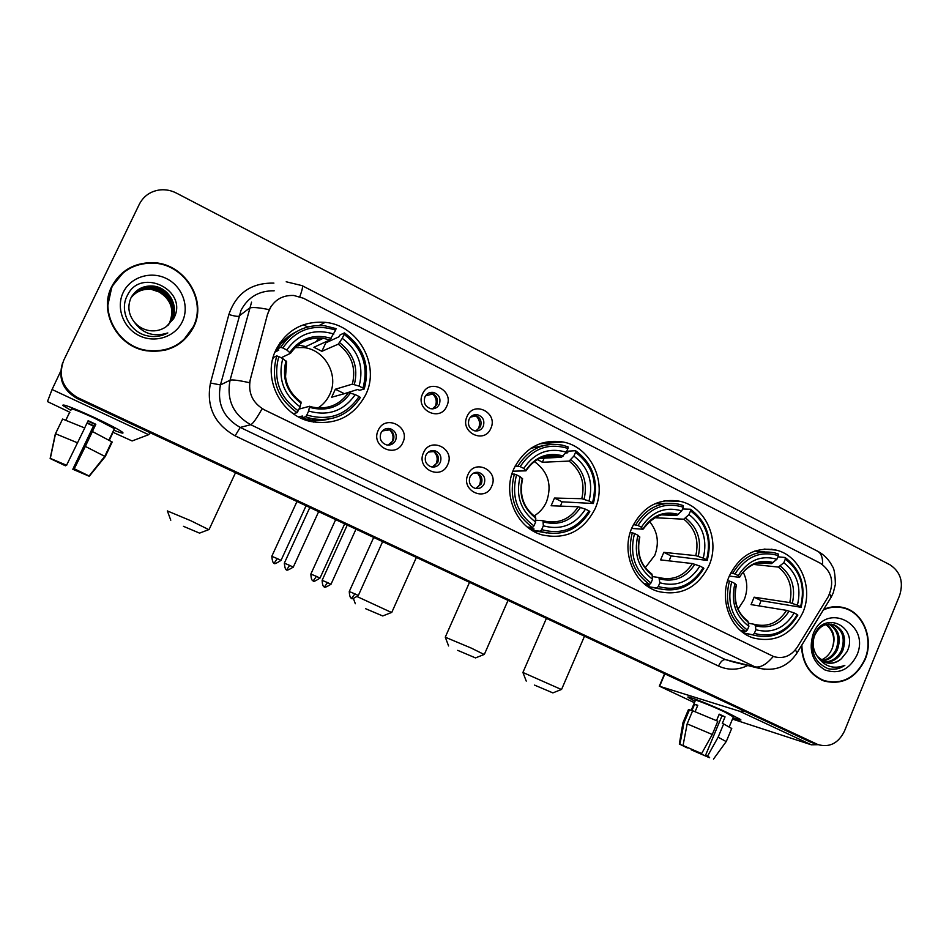 <?xml version="1.0" encoding="UTF-8"?>
<svg xmlns="http://www.w3.org/2000/svg" width="949" height="949" viewBox="0 0 949 949"><rect width="100%" height="100%" fill="white"/><g stroke="black" fill="none" stroke-linecap="round" stroke-linejoin="round"><path stroke-width="1.42" d="M513.955 468.545C501.867 494.049 516.41 527.941 542.104 534.892C565.734 539.945 583.362 531.298 594.999 508.961C607.49 482.282 590.788 446.884 562.994 441.973C541.132 438.936 524.785 447.798 513.955 468.545M632.07 527.442C620.729 552.093 633.944 584.477 657.859 591.393C680.575 596.53 697.598 587.989 708.927 565.77C720.552 540.183 705.7 506.612 680.053 501.286C658.76 497.834 642.77 506.552 632.07 527.442M729.342 575.948C718.571 599.934 730.813 631.168 753.399 637.989C775.321 643.125 791.798 634.656 802.83 612.591C813.815 587.799 800.232 555.592 776.175 550.1C755.475 546.422 739.864 555.035 729.342 575.948M275.922 349.849C262.031 377.441 280.24 414.962 310.193 421.392C335.258 425.721 353.775 416.801 365.745 394.642C380.442 365.187 358.331 325.199 325.199 322.34C302.968 320.869 286.539 330.038 275.922 349.849M402.862 442.507C396.148 459.043 370.205 446.398 378.2 430.36C385.069 413.8 410.822 426.623 402.862 442.507M380.893 433.124C379.185 438.782 381.024 442.697 386.409 444.879C390.525 445.603 393.598 444.096 395.614 440.36C397.323 434.63 395.436 430.704 389.944 428.58C385.887 427.928 382.874 429.446 380.893 433.124M447.714 464.583C441.131 480.977 415.686 468.592 423.539 452.685C430.277 436.255 455.532 448.818 447.714 464.583M425.876 455.259C424.203 460.811 425.971 464.666 431.178 466.837C435.259 467.596 438.296 466.101 440.312 462.353C441.985 456.73 440.17 452.863 434.867 450.739C430.858 450.051 427.857 451.558 425.876 455.259M491.701 486.232C485.224 502.496 460.277 490.348 467.987 474.559C474.607 458.272 499.376 470.597 491.701 486.232M469.992 476.956C468.343 482.412 470.052 486.22 475.105 488.379C479.138 489.162 482.151 487.667 484.144 483.919C485.793 478.391 484.049 474.583 478.913 472.472C474.939 471.76 471.961 473.254 469.992 476.956M446.777 406.16C440.182 422.507 414.713 409.778 422.566 393.942C429.316 377.572 454.607 390.466 446.777 406.16M424.927 396.931C423.23 402.779 425.188 406.718 430.787 408.734C434.654 409.244 437.513 407.738 439.363 404.227C441.06 398.307 439.055 394.357 433.361 392.4C429.565 391.961 426.753 393.467 424.927 396.931M490.811 428.402C484.334 444.607 459.352 432.127 467.074 416.409C473.705 400.17 498.498 412.827 490.811 428.402M469.091 419.221C467.43 424.95 469.304 428.829 474.714 430.846C478.557 431.404 481.404 429.909 483.255 426.374C484.915 420.573 482.994 416.694 477.501 414.725C473.717 414.227 470.918 415.733 469.091 419.221M385.852 428.723L387.667 428.924C393.123 431.036 394.998 434.939 393.289 440.633L388.034 445.117M431.154 450.763L432.341 450.953C437.619 453.053 439.411 456.908 437.75 462.483L432.198 467.038M475.473 472.412L476.137 472.543C481.25 474.642 482.982 478.438 481.345 483.919L475.639 488.498M429.102 392.85L430.834 392.969C436.493 394.914 438.485 398.829 436.813 404.713L432.376 408.877M473.587 415.01L474.737 415.14C480.206 417.097 482.104 420.965 480.455 426.718L475.734 431M267.855 313.668L269.386 309.469C274.581 299.706 282.719 295.032 293.799 295.471L303.419 298.247L820.316 563.208C832.083 571.488 834.681 582.71 828.133 596.862L797.279 647.171C791.146 656.044 783.328 659.199 773.803 656.625L264.463 409.885C252.517 402.993 247.808 392.803 250.334 379.327L267.63 313.822L271.129 306.254M296.1 345.092L298.603 345.804M542.318 443.61L541.464 443.183M111.674 286.657C98.435 311.901 117.462 346.646 146.36 350.762C167.831 353.242 183.572 345.389 193.572 327.18C207.878 299.813 183.881 262.292 151.733 262.648C133.501 262.956 120.143 270.963 111.674 286.657M182.623 341.343L193.264 326.729M801.478 645.628C802.19 663.244 809.711 675.036 824.076 681.002C842.214 685.344 855.903 678.167 865.132 659.472C874.041 638.985 863.424 612.615 844.1 607.763C837.243 605.901 830.446 606.435 823.696 609.377M825.072 681.323L828.37 681.726M150.974 262.802L151.626 262.826M62.48 363.277C58.008 378.521 62.907 390.276 77.189 398.533L810.28 741.988L816.828 744.218L77.486 398.106L817.884 744.562C829.485 747.8 838.335 743.352 844.432 731.193L899.605 595.474C903.745 582.093 900.565 571.891 890.079 564.869L176.372 193.074C171.188 190.417 165.755 189.361 160.096 189.895C150.618 191.14 143.702 195.909 139.349 204.201L63.702 360.359C57.972 376.29 62.67 388.734 77.794 397.678L816.887 744.123M62.705 362.672C58.209 377.999 63.144 389.814 77.486 398.106C63.144 389.814 58.209 377.999 62.705 362.672M773.803 656.625L262.114 408.734C256.598 418.545 252.802 423.871 250.714 424.713C233.264 414.713 226.384 399.885 230.061 380.229C232.125 379.493 238.602 380.312 249.48 382.696L267.63 313.822M841.941 607.645L838.738 606.779M123.073 272.897L111.46 287.108M810.28 741.988L813.53 743.15M303.383 324.783L307.69 326.954M193.157 326.978C207.309 299.896 183.584 262.778 151.781 263.11C133.726 263.407 120.499 271.331 112.101 286.871C98.993 311.865 117.854 346.266 146.466 350.323C167.712 352.755 183.264 344.973 193.157 326.978M169.776 322.079L169.907 321.806C174.379 309.35 170.796 299.421 159.159 291.995L150.072 288.959C165.968 289.587 176.988 308.211 169.907 321.806L169.776 322.079M131.543 296.788C136.442 290.216 142.955 287.108 151.081 287.476C167.095 288.116 178.198 306.883 171.057 320.584L167.759 325.543M131.436 296.978C136.336 290.524 142.801 287.476 150.832 287.855C166.81 288.484 177.89 307.215 170.773 320.892L167.653 325.649L172.232 319.339C179.42 305.542 168.246 286.634 152.113 285.981C142.54 285.732 135.47 289.73 130.915 297.986C127.427 306.278 128.447 314.166 133.987 321.652C138.103 326.693 143.346 329.694 149.728 330.679C155.909 331.438 161.46 330.062 166.372 326.563L173.596 318.686C189.409 290.524 140.701 266.598 127.463 295.269C119.183 309.837 128.554 330.311 145.138 335.305L149.254 336.219C155.897 337.144 162.077 336.053 167.819 332.945C153.679 337.369 142.397 333.597 133.987 321.652M131.852 296.242C136.727 289.303 143.394 286.005 151.852 286.361C167.949 287.001 179.112 305.886 171.935 319.659L168.198 325.104M131.14 297.523C136.051 291.438 142.362 288.579 150.072 288.959M131.045 297.713C135.956 291.734 142.208 288.947 149.823 289.326M123.24 292.387C115.707 307.678 123.311 328.069 139.266 335.685C155.126 343.538 175.233 336.859 182.338 321.628C189.67 306.515 182.374 286.444 166.597 278.638C150.938 270.619 130.535 276.978 123.24 292.387M111.638 287.832L107.474 306.966M164.663 350.288C171.378 348.544 177.273 345.424 182.386 340.94M70.855 410.336L62.741 405.377C62.575 403.776 73.203 407.856 94.615 417.631C108.66 424.239 117.806 428.995 122.065 431.925C124.639 433.942 121.852 433.361 113.678 430.182C121.33 433.159 124.272 433.859 122.516 432.269C118.815 429.529 109.515 424.654 94.615 417.631C72.219 407.429 61.709 403.444 63.073 405.662L70.855 410.336M60.653 371.356L52.065 389.505L47.45 401.581L69.906 412.281M150.322 432.791L148.637 434.689L132.125 440.953L112.717 432.186M65.789 465.069L65.445 465.793L54.947 460.467M55.517 433.752L50.333 458.379L66.501 465.378L84.746 427.975L62.61 419.043L55.517 433.752L77.604 442.851M84.675 427.94L88.15 420.692L95.837 424.274L85.339 446.41L74.212 468.877L95.446 424.571L87.96 421.095M87.166 422.744L93.809 425.816L73.002 469.221L89.123 475.983M88.981 476.149L72.812 469.269L93.429 426.101L86.988 423.124M71.305 409.375C70.356 407.773 77.96 410.656 94.153 418.034L114.402 428.651L114.129 429.233M112.468 433.634L109.372 440.111M92.468 431.546L112.196 442.009L105.244 456.599L89.384 476.101L74.212 468.877M85.339 446.41L105.244 456.599M50.333 458.379L66.667 465.318M74.402 468.83L89.384 476.101M65.932 420.051L69.253 413.147L65.837 420.016M62.42 419.434L55.303 434.037L50.143 458.521L54.852 460.656M65.445 465.793L50.143 458.521M838.691 607.17L835.417 606.672M801.846 645.035C802.332 662.746 809.794 674.609 824.207 680.623C842.154 684.929 855.69 677.823 864.824 659.318C873.638 639.045 863.139 612.959 844.017 608.143C837.054 606.257 830.161 606.862 823.341 609.958M832.024 648.843L832.024 648.843C829.711 654.264 826.01 658.025 820.921 660.101M829.296 624.027C838.75 629.223 841.455 637.764 837.398 649.662C834.1 656.257 829.07 660.053 822.32 661.062M828.619 624.062C837.576 629.46 840.067 637.906 836.081 649.401C832.961 655.688 828.18 659.448 821.727 660.682M817.374 656.411L825.511 662.532C831.253 664.217 836.544 662.948 841.36 658.748L847.006 651.69C859.45 626.898 823.946 609.531 814.396 635.059C809.699 651.061 814.242 662.272 828.014 668.665C833.957 670.101 839.568 668.986 844.847 665.344C833.613 669.591 824.456 666.613 817.374 656.411C813.056 650.195 812.083 643.386 814.456 635.96C818.714 626.601 825.12 622.817 833.649 624.608C843.863 629.46 846.888 638.167 842.736 650.729C838.679 658.499 832.676 662.343 824.74 662.26M831.324 624.122L832.32 624.383C842.522 629.234 845.535 637.918 841.395 650.456C837.516 657.942 831.763 661.785 824.123 661.999M841.36 658.748C836.793 662.449 831.882 663.814 826.638 662.853M826.543 624.395C834.029 630.231 835.891 638.309 832.131 648.606C835.417 638.618 833.341 630.599 825.891 624.561M813.257 633.802C808.382 649.78 812.237 661.809 824.8 669.887C838.631 674.668 849.308 669.828 856.828 655.368C871.087 623.837 825.737 600.859 813.257 633.802M821.941 680.172L825.179 680.943M844.847 665.344C839.58 668.76 834.076 669.899 828.347 668.748M183.454 526.327L199.539 533.124L183.454 526.327M167.344 510.93L190.915 520.776L208.768 529.625M318.057 407.951C323.206 404.606 327.085 400.134 329.706 394.547C339.232 375.531 325.151 349.766 303.799 347.571L294.961 347.619M306.812 415.021L305.649 416.825L310.75 418.379C332.02 422.258 348.556 415.294 360.347 397.465L359.102 396.528C346.302 415.152 328.876 421.309 306.812 415.021L308.65 411.047C328.224 416.481 343.752 411 355.234 394.606L348.508 392.554L331.664 397.24L335.353 389.232L352.376 384.12L359.125 386.136C364.119 366.599 358.497 350.656 342.257 338.318L344.06 334.404C362.494 348.188 368.793 366.077 362.981 388.07L364.214 389.019C370.383 365.994 363.787 347.287 344.44 332.897L344.06 334.404M299.101 409.078L309.588 406.267L308.65 411.047M286.515 361.83L282.79 358.568C277.713 378.509 283.478 394.606 300.121 406.884L297.12 412.673L293.383 413.634L292.292 412.945M304.57 341.082L302.375 340.632M274.925 352.138L278.733 350.181L277.203 349.149L280.738 347.31L282.814 347.998C296.1 329.291 313.704 323.336 335.649 330.122L336.041 328.615L324.772 325.78C305.91 324.261 291.236 331.438 280.738 347.31M281.272 346.444L280.572 347.393M335.649 330.122L329.872 339.908L313.905 347.287L321.889 351.308L325.804 342.838L324.831 342.233M320.145 339.766L317.832 338.817L316.598 341.462M325.804 342.838L338.971 336.8L340.11 334.902L344.44 332.897M364.214 389.019L359.647 390.276L357.571 389.505L343.526 393.942M305.649 416.825L301.806 417.738L302.351 416.018L298.591 416.931M301.806 417.738L306.835 419.268C314.238 421.024 321.569 420.965 328.817 419.102M298.283 410.858C279.362 397.156 272.873 379.066 278.804 356.587L276.74 355.887L273.253 357.607L272.327 360.573M276.74 355.887C270.441 379.446 277.227 398.378 297.12 412.673M362.981 388.07L359.125 386.136M355.234 394.606L359.102 396.528M278.804 356.587L282.79 358.568M342.257 338.318L338.259 344.155L321.889 351.308M300.121 406.884L301.07 402.115M309.374 421.178L314.522 419.138L309.706 421.261M295.886 332.008C288.033 335.875 281.806 341.593 277.203 349.149M333.834 334.036C314.356 328.212 298.674 333.538 286.788 349.991L282.814 347.998M286.788 349.991L290.584 353.265L281.189 357.773M343.716 393.384L335.353 389.232M317.524 419.505L313.633 422.115M299.67 345.27L305.827 346.599M278.448 350.039L275.4 351.011M302.043 340.821L303.775 341.367M365.543 608.677L382.744 615.96L365.543 608.677M357.536 596.767L391.534 612.485M534.097 515.959C539.637 512.614 543.765 507.905 546.505 501.819C552.247 485.117 548.225 471.712 534.429 461.57M541.665 529.625L540.313 531.226L542.425 531.926C562.555 536.47 578.356 529.708 589.815 511.618L588.985 510.894C577.36 528.854 561.583 535.106 541.665 529.625L543.338 525.829C561.001 530.527 575.058 524.975 585.497 509.162L578.238 506.79L551.12 505.746L554.489 498.047L581.773 498.7L589.032 501.036C593.6 482.377 588.558 467.382 573.908 456.066L575.557 452.305C592.188 464.951 597.834 481.772 592.508 502.78L593.339 503.516C598.985 481.523 593.078 463.919 575.604 450.716L575.557 452.305M535.758 520.206L543.006 520.693L543.338 525.829M565.687 452.958L567.336 452.863L568.593 451.143L575.604 450.716M593.339 503.516L562.093 501.819L560.444 506.114M540.313 531.226L533.706 530.645L533.967 528.89L529.245 528.498M533.706 530.645L546.861 532.982M527.347 527.039L532.626 527.478L533.967 525.865C516.92 513.314 511.108 496.303 516.541 474.856L514.37 474.097C508.617 496.576 514.702 514.37 532.626 527.478M514.37 474.097L511.867 474.144M592.508 502.78L589.032 501.036M585.497 509.162L588.985 510.894M516.541 474.856L520.135 476.647C515.485 495.663 520.657 510.799 535.639 522.057L533.967 525.865M573.908 456.066L569.103 461.095L542.354 462.258L544.168 458.142M522.531 478.996L520.135 476.647M535.639 522.057L535.319 516.932M547.549 444.749L530.918 448.272M515.177 465.983L520.182 466.635C532.223 448.58 548.154 442.519 567.965 448.438L568.024 446.849L561.962 445.057C543.338 442.187 528.688 449.126 518.012 465.876M567.965 448.438L566.316 452.199C548.724 447.133 534.548 452.543 523.765 468.426L520.182 466.635M539.898 458.367L561.535 457.252L566.316 452.199M523.765 468.426L525.983 470.834L512.863 471.202M537.549 459.553L542.354 462.258M562.093 501.819L554.489 498.047M457.715 650.362L475.52 657.906L457.715 650.362M448.592 645.949L445.283 637.206L471.297 648.108L484.144 654.478M645.261 567.704L654.763 555.379C659.46 542.792 657.704 531.464 649.484 521.404M658.274 586.529L656.838 588.024L658.06 588.439C677.432 593.089 692.699 586.387 703.85 568.344L703.209 567.727C692.141 585.355 677.171 591.618 658.274 586.529L659.863 582.816C676.625 587.182 689.97 581.607 699.899 566.078L692.426 563.564L660.599 559.886L663.826 552.342L695.783 555.651L703.268 558.131C707.634 539.922 702.877 525.39 688.986 514.548L690.552 510.87C706.317 522.97 711.655 539.281 706.578 559.78L707.207 560.42C712.604 538.937 707.017 521.879 690.457 509.245L690.552 510.87M652.497 576.601L658.914 577.514L659.863 582.816M707.207 560.42L671.05 555.924L669.14 560.871M656.838 588.024L648.962 586.767L649.104 584.999L644.869 584.335M648.962 586.767L659.401 588.843M682.604 508.972L690.457 509.245M643.991 583.599L649.543 584.477L650.978 582.971C634.822 570.954 629.329 554.489 634.513 533.552L632.307 532.757C626.814 554.702 632.556 571.939 649.543 584.477M632.307 532.757L630.183 532.591M706.578 559.78L703.268 558.131M699.899 566.078L703.209 567.727M634.513 533.552L637.93 535.248C633.481 553.813 638.369 568.475 652.568 579.246L650.978 582.971M688.986 514.548L683.814 519.198L654.596 517.715M639.756 537.205L637.93 535.248M652.568 579.246L651.975 574.086C640.504 565.45 636.459 553.089 639.816 536.992M667.313 503.338L654.81 503.777M633.422 524.572L637.977 525.509C649.436 507.798 664.561 501.701 683.351 507.205L683.268 505.58L678.808 504.204C660.658 500.965 646.316 507.81 635.771 524.714M683.351 507.205L681.785 510.882C665.095 506.185 651.631 511.618 641.382 527.205L637.977 525.509M661.833 514.88L676.637 515.556L681.785 510.882M641.382 527.205L642.876 529.222L631.666 528.427M671.05 555.924L663.826 552.342M534.548 685.107L552.864 692.889L534.548 685.107M526.244 681.097L522.923 672.473L561.369 689.496M738.049 609.151L744.241 599.661C747.931 590.207 747.587 581.049 743.197 572.176M754.336 633.41L752.83 634.822L753.494 635.047C772.201 639.697 786.982 633.054 797.848 615.106L797.35 614.572C786.745 631.904 772.403 638.179 754.336 633.41L755.855 629.756C771.881 633.849 784.669 628.262 794.194 612.995L786.543 610.361L751.05 604.608L754.158 597.194L789.77 602.591L797.421 605.189C801.632 587.336 797.089 573.184 783.815 562.745L785.309 559.139C800.387 570.788 805.476 586.672 800.588 606.767L801.075 607.313C806.259 586.268 800.932 569.649 785.096 557.49L785.309 559.139M748.583 623.244L754.455 624.347L755.451 625.794L755.855 629.756M801.075 607.313L761.086 600.634L759.058 605.901M752.83 634.822L743.98 633.03L744.016 631.251L740.505 630.551M743.98 633.03L752.604 634.869M777.931 556.814L785.096 557.49M740.22 630.29L745.855 631.429L747.349 630.006C731.916 618.44 726.685 602.401 731.679 581.891L729.437 581.073C724.146 602.568 729.627 619.353 745.855 631.429M729.437 581.073L727.586 580.824M800.588 606.767L797.421 605.189M794.194 612.995L797.35 614.572M731.679 581.891L734.929 583.516C730.659 601.69 735.309 615.972 748.88 626.34L747.349 630.006M783.815 562.745L778.358 567.087L753.542 564.43M736.187 585.189L734.929 583.516M748.88 626.34L747.895 621.097C737.017 612.912 733.186 600.883 736.388 584.987M764.68 551.832L754.763 551.084M730.73 572.935L735 573.991C745.973 556.565 760.457 550.444 778.429 555.628L778.227 553.979L774.787 552.887C757.124 549.459 743.114 556.221 732.758 573.184M778.429 555.628L776.923 559.246C760.956 554.821 748.073 560.278 738.251 575.616L735 573.991M760.695 562.496L771.49 563.611L776.923 559.246M738.251 575.616L739.164 577.312L729.295 576.055M761.086 600.634L754.158 597.194M433.242 393.823L425.496 395.875M434.381 407.773L435.354 406.089C437.062 401.629 436.255 397.69 432.946 394.25M476.647 415.792L470.479 417.086M477.086 430.419L478.699 427.916C480.372 423.503 479.577 419.6 476.327 416.208M391.154 443.48L392.162 441.748C393.894 437.252 393.064 433.278 389.695 429.838L382.364 430.929M433.954 451.546L428.402 452.08M434.476 466.149L436.291 463.432C437.987 458.96 437.181 455.034 433.871 451.641M477.11 488.071L479.577 484.69C481.25 480.265 480.455 476.374 477.217 473.041L473.504 473.136M695 701.311L688.037 697.29C685.854 695.107 710.22 704.609 727.634 712.782L740.6 719.532C741.833 720.635 739.318 720.03 733.043 717.741C738.939 719.9 741.525 720.552 740.801 719.71L727.634 712.782C709.686 704.36 684.775 694.704 688.167 697.432L695 701.311M744.763 711.287L739.627 711.252L659.614 686.281L694.419 702.687M818.24 744.692L811.324 744.799L732.486 719.093M687.539 747.515L683.577 745.76M687.159 723.873L683.043 745.511L699.638 752.759L701.631 753.542L712.272 734.49L717.8 721.216L692.675 710.742L687.159 723.873L712.272 734.49M716.519 720.635L719.212 714.158L722.284 715.558L725.048 716.875L722.296 723.47L723.66 723.933L718.132 737.183L707.503 756.199L705.498 755.416L721.987 715.866L719.081 714.49M691.169 710.457L695.344 700.481C692.924 698.511 710.979 705.522 723.933 711.608L733.387 716.91M723.66 723.933L731.679 728.512M718.132 737.183L726.199 741.584M683.043 745.511L701.631 753.542M707.503 756.199L709.247 757.231M706.127 755.712L709.603 757.575M709.496 757.717L691.192 749.817L693.363 749.995M691.394 749.152L691.192 749.817M705.498 755.416L709.188 757.385M705.961 756.116L693.114 750.564M695.107 711.643L697.788 705.273L694.597 704.253L691.857 710.777L689.508 709.686L684.015 722.758L679.911 744.301L683.505 745.926M683.031 722.497L688.381 709.733L689.508 709.686M679.33 744.111L682.948 722.723L684.015 722.758M687.349 747.954L679.911 744.301M694.597 704.253L697.622 705.653M721.987 715.866L725.048 716.875M274.178 290.809C259.124 290.572 248.069 297.073 241.01 310.335L220.441 384.938L230.061 380.229L251.568 302.15M269.172 309.647C258.175 307.417 251.568 306.954 249.326 308.271L238.875 316.183C237.547 316.634 234.201 316.088 228.851 314.546C236.289 293.146 251.307 282.672 273.905 283.11M822.581 564.572C822.89 557.336 821.027 552.781 816.982 550.906L302.268 285.744M773.21 656.471C766.602 664.395 760.529 667.859 755.013 666.862L250.714 424.713L240.216 427.418L725.38 659.579L733.008 661.892M795.381 649.84L797.041 652.876L796.092 654.407M764.835 669.448L725.38 659.579C722.901 659.472 720.611 661.619 718.512 666.056L235.115 435.84C214.296 424.001 206.075 406.386 210.464 383.016L228.851 314.546M829.699 593.849L831.17 597.182L830.031 599.033M286.207 281.782L302.007 285.613C303.122 285.957 302.375 289.647 299.789 296.717M747.729 665.51C737.954 670.231 728.215 670.409 718.512 666.056M77.794 397.678L77.189 398.533M210.464 383.016L220.441 384.938C216.918 403.716 223.513 417.868 240.216 427.418L235.115 435.84M773.174 549.839L772.095 549.293M677.871 501.238L676.72 500.645M561.867 442.068L560.966 441.605M148.637 434.689L52.065 389.505M309.706 406.326L312.779 407.18C327.856 409.79 339.766 404.915 348.508 392.554M286.622 361.783L285.483 377.548M354.345 384.511C358.532 367.441 353.597 353.467 339.54 342.589M309.623 407.358C326.693 411.925 340.311 407.121 350.466 392.969M285.957 360.881C281.711 378.26 286.764 392.364 301.118 403.195M352.376 384.12C356.29 367.868 351.581 354.546 338.259 344.155M331.142 338.33C314.143 333.467 300.406 338.129 289.931 352.34M329.872 339.908L323.206 338.307C309.528 336.978 298.686 341.925 290.667 353.123M309.813 421.297L314.665 419.161M285.103 341.225L279.979 342.767M543.884 520.965L543.196 520.752L543.884 520.965C558.237 524.145 569.697 519.423 578.238 506.79M584.062 499.281C587.882 482.982 583.457 469.838 570.788 459.838M543.552 521.974C558.973 525.912 571.298 521.048 580.527 507.383M522.306 478.426C518.415 495.01 522.946 508.273 535.877 518.213M581.773 498.7C585.355 483.183 581.132 470.645 569.103 461.095M563.208 455.994C547.846 451.771 535.414 456.516 525.924 470.229M561.535 457.252L558.415 456.386C548.759 454.488 540.052 456.789 532.282 463.302M659.164 577.597C672.995 580.871 684.087 576.197 692.426 563.564M698.227 556.316C701.88 540.408 697.693 527.668 685.676 518.095M659.733 578.89C674.359 582.544 686.068 577.668 694.858 564.252M639.638 536.79C635.925 552.959 640.195 565.806 652.461 575.331M695.783 555.651C699.211 540.491 695.214 528.344 683.814 519.198M678.488 514.453C663.909 510.538 652.117 515.307 643.078 528.771M676.637 515.556L674.585 514.963C663.493 511.641 653.054 516.315 643.268 528.996M754.455 624.347C767.777 627.55 778.477 622.888 786.543 610.361M792.32 603.327C795.831 587.739 791.846 575.331 780.363 566.102M755.451 625.794C769.449 629.211 780.659 624.312 789.082 611.12M736.282 584.857C732.711 600.693 736.78 613.208 748.5 622.378M789.77 602.591C793.067 587.739 789.26 575.913 778.358 567.087M773.482 562.615C759.544 558.949 748.239 563.73 739.591 576.98M771.49 563.611L757.943 562.959M289.706 565.414L284.32 563.172C285.388 573.552 287.784 568.392 286.717 569.685L289.706 565.414L293.277 567.122L318.65 511.653M286.728 569.685L286.693 569.673C287.772 567.965 283.17 573.255 293.277 567.122L293.253 567.17M327.583 582.615L322.126 580.337C322.636 589.91 325.78 585.901 324.511 586.802L327.583 582.615L330.999 584.252L355.994 529.151M324.522 586.802L324.487 586.79C325.566 585.094 320.976 590.361 330.999 584.252L330.987 584.299M277.298 558.605L271.794 556.316C272.873 566.992 275.364 561.701 274.261 563.018L277.298 558.605L281.023 560.385L306.076 505.758M280.999 560.444L281.023 560.385C276.088 563.576 273.858 564.465 274.308 563.042L274.225 563.006M316.432 576.387L310.857 574.062C311.343 583.896 314.617 579.803 313.312 580.717L316.432 576.387L319.991 578.095L344.665 523.836M313.312 580.717L313.36 580.741C312.873 582.152 315.08 581.263 319.991 578.095M354.926 593.872L349.268 591.524C349.778 601.275 353.004 597.206 351.711 598.119L354.926 593.872L358.331 595.509L382.625 541.63M358.307 595.557L358.331 595.509C353.455 598.665 351.26 599.543 351.759 598.143L351.676 598.107M811.324 744.799L739.627 711.252M664.869 673.861L659.614 686.281M474.737 415.14L477.501 414.725M430.834 392.969L433.361 392.4M476.137 472.543L478.913 472.472M432.341 450.953L434.867 450.739M387.667 428.924L389.944 428.58M319.291 325.448L325.199 322.34M764.123 549.068L776.175 550.1M663.968 500.894L680.053 501.286M539.625 443.824L562.994 441.973M733.221 661.939L757.622 667.954C774.692 671.963 787.824 666.933 797.041 652.876L831.17 597.182L833.246 592.864L835.369 584.406C835.191 574.359 834.147 568.285 832.249 566.173C829.082 559.815 824.313 554.892 817.931 551.381M817.884 744.562L811.276 742.415M772.51 549.791L771.359 549.198M677.278 501.214L675.949 500.55M561.357 442.104L560.159 441.487M840.684 607.253L844.1 607.763M109.028 439.921L114.402 428.651M104.817 456.255L111.792 441.641M89.135 475.947L104.841 456.279M832.32 624.383L833.649 624.608M821.514 679.982L824.207 680.623M199.539 533.124L209.1 529.495L235.518 472.709M306.835 419.268L310.75 418.379M312.779 407.18L309.682 406.302M301.177 402.127C287.523 391.89 282.672 378.343 286.622 361.474M302.067 418.616L303.431 418.295M290.619 352.981C298.84 341.664 309.706 336.776 323.206 338.307L303.799 347.571M170.784 520.206L167.38 510.953M382.744 615.96L391.807 612.378M416.374 557.443L391.783 612.366M535.794 531.333L542.425 531.926M535.556 517.015C523.374 507.845 519.056 495.081 522.602 478.735M529.981 529.02L533.789 529.34M526.244 470.574C534.026 458.853 544.75 454.12 558.415 456.386L542.816 457.216M355.329 603.742L353.396 598.534M475.52 657.906L484.381 654.383M508.035 600.385L484.358 654.371M650.172 587.17L658.06 588.439M645.166 584.572L649.021 585.177M663.885 514.477L674.585 514.963M469.518 582.342L445.33 637.028M552.864 692.889L561.583 689.413L584.489 636.21M744.633 633.256L753.494 635.047M740.611 630.646L743.98 631.322M739.698 577.134C744.407 568.095 755.784 563.006 756.092 563.469C758.809 562.176 763.482 562.093 770.114 563.196L762.106 562.377M546.41 618.368L522.97 672.319M284.344 563.125L309.825 507.513M322.15 580.29L347.251 525.058M271.817 556.256L296.978 501.499M310.881 574.015L335.661 519.625M349.291 591.476L373.704 537.442M659.306 686.198L664.573 673.731M729.295 726.732L733.506 716.637M713.482 759.117L726.341 741.383L731.798 728.239"/></g></svg>
